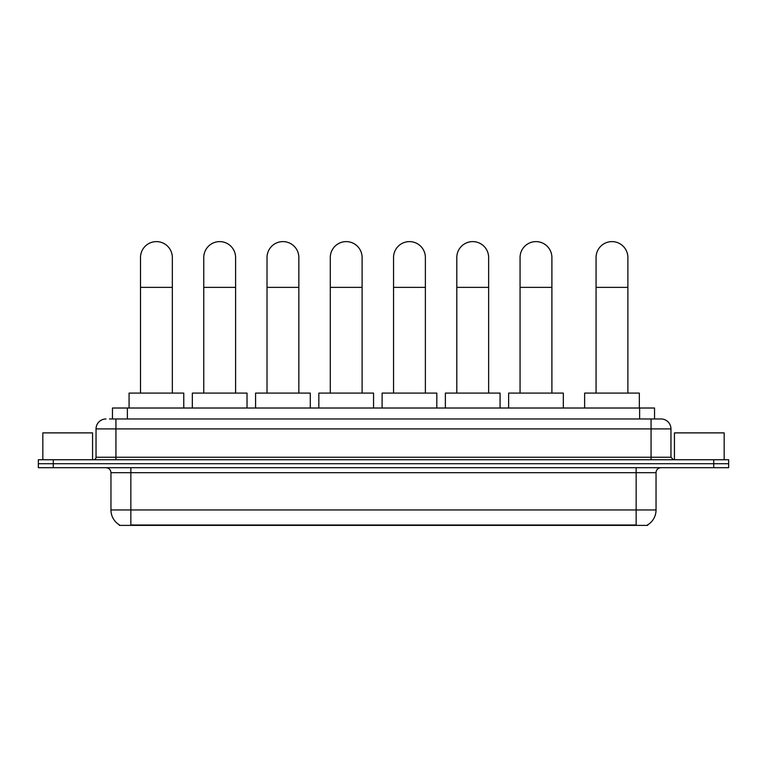 <?xml version="1.0" encoding="UTF-8"?>
<svg xmlns="http://www.w3.org/2000/svg" width="767" height="767" viewBox="0 0 767 767"><rect width="100%" height="100%" fill="white"/><g stroke="black" fill="none" stroke-linecap="round" stroke-linejoin="round"><path stroke-width="1.15" d="M112.461 418.964L112.461 408.015L654.539 408.015L654.539 418.964M647.588 524.896L647.588 525.385L119.412 525.385L119.412 524.896M119.566 524.992A17.411 17.411 0 0 1 110.956 509.969L130.85 509.969L130.85 524.992L636.15 524.992L636.15 509.969L656.044 509.969L656.044 472.673A4.976 4.976 0 0 1 661.01 467.697M110.956 509.969L110.956 472.673C110.669 469.653 109.01 467.995 105.99 467.697M647.434 524.992A17.411 17.411 0 0 0 656.044 509.969M53.268 459.74L728.65 459.74L728.65 463.719L38.35 463.719L38.35 467.697L53.268 467.697L53.268 463.719L38.35 463.719L38.35 459.74L53.268 459.74L53.268 463.719L728.65 463.719L728.65 467.697L53.268 467.697M109.7 418.964L661.01 418.964A9.942 9.942 0 0 1 670.962 428.906L670.962 457.257L673.445 459.74M109.47 418.964L115.932 418.964L115.932 428.906L96.038 428.906L96.038 457.257A2.483 2.483 0 0 1 93.555 459.74M105.99 418.964A9.942 9.942 0 0 0 96.038 428.906M670.962 428.906L651.068 428.906L651.068 418.964L661.01 418.964M92.558 459.74L92.558 432.885L42.827 432.885L42.827 459.74M724.173 459.74L724.173 432.885L674.442 432.885L674.442 459.74M140.505 393.097L140.505 257.53A15.915 15.915 0 0 1 156.42 241.615A15.915 15.915 0 0 1 172.335 257.53A15.915 15.915 0 0 0 156.42 241.615M172.335 393.097L172.335 257.53M183.773 408.015L183.773 393.097L129.067 393.097L129.067 408.015M203.763 393.097L203.763 257.53A15.915 15.915 0 0 1 219.678 241.615A15.915 15.915 0 0 1 235.594 257.53A15.915 15.915 0 0 0 219.678 241.615M235.594 393.097L235.594 257.53M247.032 408.015L247.032 393.097L192.325 393.097L192.325 408.015M267.021 393.097L267.021 257.53A15.915 15.915 0 0 1 282.937 241.615A15.915 15.915 0 0 1 298.852 257.53A15.915 15.915 0 0 0 282.937 241.615M298.852 393.097L298.852 257.53M310.29 408.015L310.29 393.097L255.584 393.097L255.584 408.015M330.289 393.097L330.289 257.53A15.915 15.915 0 0 1 346.205 241.615A15.915 15.915 0 0 1 362.11 257.53A15.915 15.915 0 0 0 346.205 241.615M362.11 393.097L362.11 257.53M373.558 408.015L373.558 393.097L318.842 393.097L318.842 408.015M393.548 393.097L393.548 257.53A15.915 15.915 0 0 1 409.463 241.615A15.915 15.915 0 0 1 425.378 257.53A15.915 15.915 0 0 0 409.463 241.615M425.378 393.097L425.378 257.53M436.816 408.015L436.816 393.097L382.11 393.097L382.11 408.015M456.806 393.097L456.806 257.53A15.915 15.915 0 0 1 472.721 241.615A15.915 15.915 0 0 1 488.637 257.53A15.915 15.915 0 0 0 472.721 241.615M488.637 393.097L488.637 257.53M500.074 408.015L500.074 393.097L445.368 393.097L445.368 408.015M520.064 393.097L520.064 257.53A15.915 15.915 0 0 1 535.98 241.615A15.915 15.915 0 0 1 551.895 257.53A15.915 15.915 0 0 0 535.98 241.615M551.895 393.097L551.895 257.53M563.333 408.015L563.333 393.097L508.626 393.097L508.626 408.015M596.064 393.097L596.064 257.53A15.915 15.915 0 0 1 611.98 241.615A15.915 15.915 0 0 1 627.885 257.53A15.915 15.915 0 0 0 611.98 241.615M627.885 393.097L627.885 257.53M639.333 408.015L639.333 393.097L584.627 393.097L584.627 408.015M634.156 525.385L634.156 524.896M132.844 525.385L132.844 524.896M127.38 418.964L127.38 408.015M639.62 418.964L639.62 408.015M636.15 467.697L636.15 472.673L110.956 472.673M656.044 472.673L636.15 472.673L636.15 509.969L130.85 509.969L130.85 467.697M713.732 467.697L713.732 459.74M115.932 459.74L115.932 457.257L670.962 457.257M96.038 457.257L115.932 457.257L115.932 428.906L651.068 428.906L651.068 459.74M140.505 287.366L172.335 287.366M203.763 287.366L235.594 287.366M267.021 287.366L298.852 287.366M330.289 287.366L362.11 287.366M393.548 287.366L425.378 287.366M456.806 287.366L488.637 287.366M520.064 287.366L551.895 287.366M596.064 287.366L627.885 287.366"/></g></svg>
